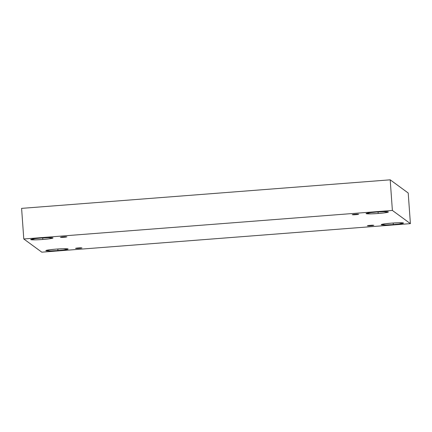 <?xml version="1.0" encoding="UTF-8"?>
<svg xmlns="http://www.w3.org/2000/svg" width="432" height="432" viewBox="0 0 432 432"><rect width="100%" height="100%" fill="white"/><g stroke="black" fill="none" stroke-linecap="round" stroke-linejoin="round"><path stroke-width="0.65" d="M355.174 214.267C358.922 213.894 359.689 214.456 355.741 214.677C359.689 214.456 358.922 213.894 355.174 214.267C351.221 214.488 351.988 215.05 355.741 214.677C351.988 215.05 351.221 214.488 355.174 214.267L352.204 214.704M355.741 214.677L355.709 214.229L355.741 214.677L358.711 214.24M63.337 236.866C67.09 236.493 67.856 237.055 63.904 237.281C67.856 237.055 67.09 236.493 63.337 236.866C59.389 237.092 60.156 237.654 63.904 237.281C60.156 237.654 59.389 237.092 63.337 236.866L60.367 237.308M63.904 237.281L63.871 236.828L63.904 237.281L66.879 236.839M78.457 247.936C82.204 247.563 82.971 248.125 79.024 248.351C82.971 248.125 82.204 247.563 78.457 247.936C74.504 248.162 75.271 248.724 79.024 248.351C75.271 248.724 74.504 248.162 78.457 247.936L75.481 248.378M79.024 248.351L78.986 247.898L79.024 248.351L81.994 247.909M370.289 225.331C374.036 224.964 374.809 225.526 370.856 225.747C374.809 225.526 374.036 224.964 370.289 225.331C366.341 225.558 367.108 226.12 370.856 225.747C367.108 226.12 366.341 225.558 370.289 225.331L367.319 225.774M370.856 225.747L370.823 225.293L370.856 225.747L373.826 225.31M40.878 238.048L34.679 238.675L30.688 239.56L35.645 239.852L42.822 239.468L42.709 237.919L42.822 239.468C39.609 239.749 31.601 240.133 30.731 239.62C30.164 239.085 37.589 238.275 40.878 238.048C44.091 237.767 52.099 237.384 52.969 237.897C53.536 238.437 46.111 239.247 42.822 239.468L49.021 238.847L53.012 237.962L48.055 237.665L40.878 238.048M376.256 212.074L370.057 212.695L366.066 213.586L371.023 213.878L378.2 213.494L378.086 211.945L378.2 213.494C374.987 213.775 366.979 214.159 366.109 213.646C365.542 213.111 372.967 212.301 376.256 212.074C379.469 211.793 387.477 211.41 388.346 211.923C388.913 212.463 381.488 213.273 378.2 213.494L384.399 212.873L388.39 211.988L383.432 211.691L376.256 212.074M391.376 223.144L385.171 223.765L381.186 224.656L386.138 224.948L393.314 224.564L393.201 223.015L393.314 224.564C390.101 224.845 382.099 225.229 381.229 224.716C380.662 224.176 388.082 223.366 391.376 223.144C394.589 222.863 402.592 222.48 403.461 222.993C404.028 223.533 396.603 224.343 393.314 224.564L399.514 223.943L403.504 223.052L398.547 222.761L391.376 223.144M55.998 249.118L49.793 249.739L45.808 250.63L50.76 250.922L57.937 250.538L57.823 248.989L57.937 250.538C54.724 250.819 46.721 251.203 45.851 250.69C45.284 250.15 52.704 249.34 55.998 249.118C59.211 248.837 67.214 248.454 68.083 248.967C68.65 249.507 61.225 250.317 57.937 250.538L64.136 249.917L68.126 249.026L63.169 248.735L55.998 249.118M408.208 193.018L410.4 223.63L41.807 252.175L23.792 238.982L392.386 210.438L410.4 223.63L408.208 193.018L390.193 179.825L392.386 210.438L390.193 179.825L21.6 208.37L23.792 238.982L21.6 208.37L390.193 179.825L408.208 193.018M41.807 252.175L410.4 223.63L392.386 210.438L23.792 238.982L41.807 252.175"/></g></svg>
